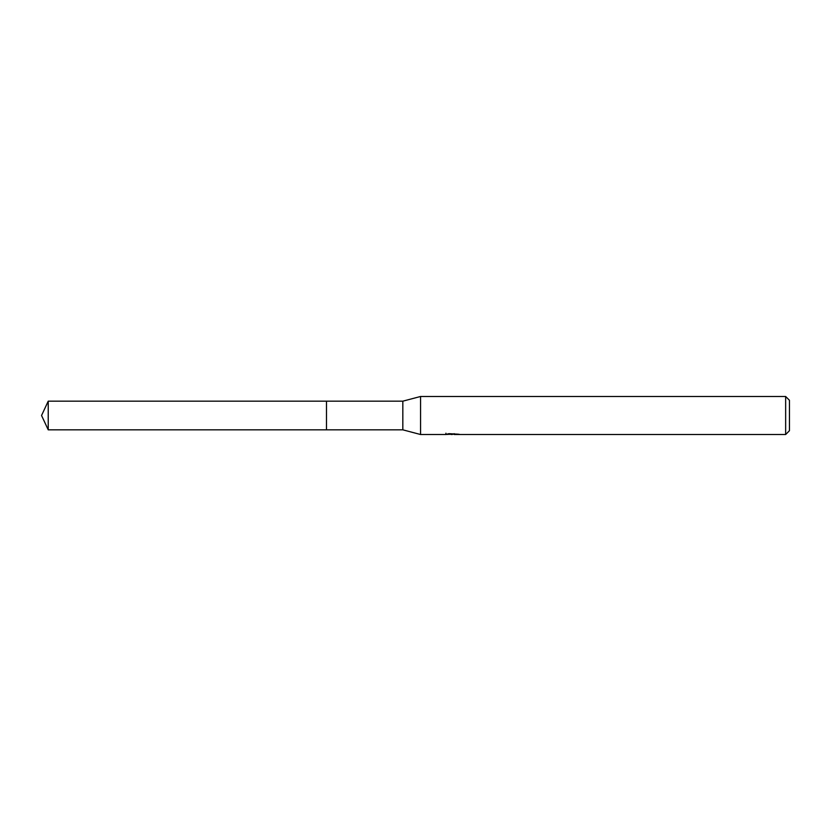 <?xml version="1.0" encoding="UTF-8"?>
<svg xmlns="http://www.w3.org/2000/svg" width="831" height="831" viewBox="0 0 831 831"><rect width="100%" height="100%" fill="white"/><g stroke="black" fill="none" stroke-linecap="round" stroke-linejoin="round"><path stroke-width="1.25" d="M445.925 433.2L445.79 434.52L420.569 434.52L402.827 429.835L326.49 429.835L326.5 401.165L402.827 401.165L420.569 396.48L785.648 396.48L789.45 400.293L789.45 430.707L785.648 434.52L454.277 434.52L454.204 433.657M326.49 429.835L326.49 401.165L326.49 429.845L48.229 429.835L48.229 401.165L326.49 401.155M402.827 429.835L402.827 401.165M420.569 434.52L420.569 396.48M454.204 434.218L450.049 434.333M452.261 434.509L451.358 434.52M785.648 434.52L785.648 396.48M445.925 434.478L453.02 434.156L446.943 434.156L448.927 433.657L458.598 434.208M459.387 434.301C453.051 434.353 453.051 434.395 459.387 434.457M48.229 401.165L41.55 415.5L48.229 429.835"/></g></svg>
